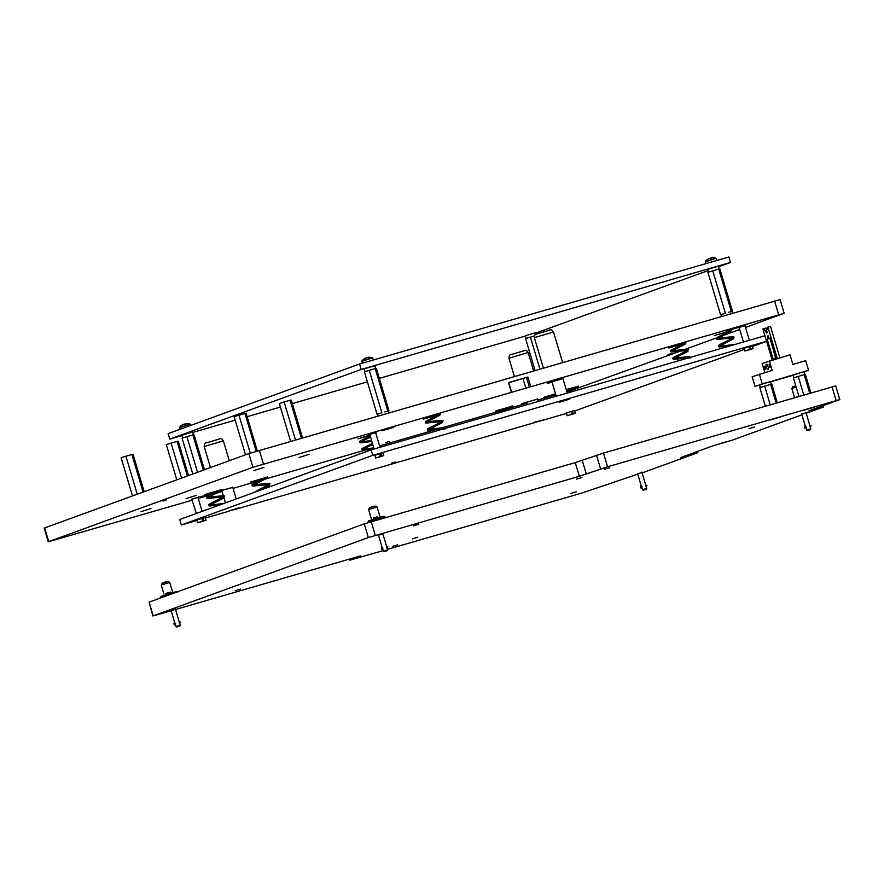 <?xml version="1.0" encoding="UTF-8"?>
<svg xmlns="http://www.w3.org/2000/svg" width="884" height="884" viewBox="0 0 884 884"><rect width="100%" height="100%" fill="white"/><g stroke="black" fill="none" stroke-linecap="round" stroke-linejoin="round"><path stroke-width="1.33" d="M140.887 511.692L150.932 508.532L140.887 511.692M186.093 498.587L196.126 495.438L186.093 498.587M253.929 470.564L263.962 467.404L253.929 470.564M299.123 457.47L309.157 454.31L299.123 457.47M537.549 399.115L521.748 403.623L537.549 399.115M232.79 487.427L221.376 490.432L232.79 487.427M562.931 378.606L547.119 383.115L562.931 378.606M685.973 342.97L668.89 347.987L683.763 343.699M512.786 405.988L495.703 410.994L510.576 406.717M369.965 435.05L357.976 438.818L370.076 435.403M221.928 489.526L204.834 494.532L219.718 490.255M267.421 477.084L250.338 482.089L265.211 477.813M440.619 414.066L423.535 419.082L438.409 414.795M731.477 330.528L714.394 335.544L729.267 331.257M567.263 390.374L568.213 389.303L566.478 390.507L568.412 389.988L566.478 390.507L567.252 390.33L567.539 391.281M192.049 499.162L197.939 497.416M374.098 433.061L368.617 434.784L374.098 433.061M745.963 324.627L745.289 325.61L737.952 327.765L745.024 325.721M566.301 389.932L576.125 386.982M578.335 386.242L566.202 389.601M385.965 429.701L393.811 427.226L385.965 429.701M203.651 496.023L211.497 493.559L203.651 496.023M547.152 396.496L554.997 394.021L547.152 396.496M729.466 330.163L737.311 327.699L729.466 330.163M385.568 442.564L389.214 441.414L385.568 442.564M552.025 382.043L547.815 383.358L552.058 382.142M162.844 501.018L166.49 499.88L162.844 501.018M667.763 354.716L671.42 353.567L667.763 354.716M745.521 327.389L784.152 313.301L780.075 299.61L248.857 453.603L44.2 528.091L48.277 541.782L192.347 500.167M220.558 491.051L221.84 490.686L220.558 491.051M784.152 313.301L252.935 467.293L48.277 541.782M198.248 498.454L210.248 494.985M216.878 493.062L222.094 491.548M233.078 488.366L259.73 480.642M265.465 478.984L365.258 450.067M372.462 447.978L373.711 447.613M379.612 445.912L435.447 429.734M441.934 427.845L505.084 409.546M510.819 407.889L526.853 403.248M537.837 400.065L555.837 394.85M573.44 389.711L680.934 350.882M685.244 349.313L716.405 337.975M724.272 335.113L739.731 329.489M508.554 382.783L527.87 377.015L530.731 386.595M527.87 377.015L508.499 382.617L511.361 392.209M238.967 508.145L229.851 510.554M569.108 399.325L559.981 401.734M532.776 423.104L543.726 419.834L534.61 422.254M391.689 463.094L395.336 461.956L391.689 463.094M568.987 398.949L559.163 402.364M766.561 341.246L372.772 455.348L181.353 524.997L197.121 520.422M205.353 518.035L228.79 511.25M235.387 509.339L533.549 422.939M540.146 421.027L566.445 413.403M574.688 411.016L744.405 349.412M181.353 524.997L179.717 519.516L371.147 449.868L764.925 335.765M752.472 346.473L766.583 341.334M372.772 455.348L371.147 449.868M718.559 266.802L730.527 262.449L361.202 369.457L169.772 439.105L181.982 435.569M192.69 432.464L235.188 420.154M247.122 416.696L280.394 407.049M292.317 403.601L367.39 381.844M379.313 378.385L525.483 336.031M536.19 332.937L708.073 270.615M169.772 439.105L168.137 433.624L359.567 363.987L728.891 256.968L730.527 262.449M361.202 369.457L359.567 363.987M570.92 493.405L576.246 491.847L570.92 493.405M235.166 590.7L240.492 589.131L235.166 590.7M413.381 525.858L418.696 524.3L413.381 525.858M749.135 428.574L754.45 427.005L749.135 428.574M803.943 410.253L814.584 407.126L803.943 410.253M770.362 419.977L781.003 416.85L770.362 419.977M392.408 546.4L397.734 544.831L392.408 546.4M721.134 443.304L726.46 441.735L721.134 443.304M604.347 469.293L609.673 467.724L604.347 469.293M412.463 538.82L417.789 537.251L412.463 538.82M576.545 479.117L581.871 477.559L576.545 479.117M642.005 472.531L637.618 473.846M175.485 609.319L171.098 610.623M382.86 533.87L378.474 535.174M806.086 412.839L801.7 414.143M806.208 413.259L823.645 406.916L808.838 410.861L839.8 399.579L835.723 385.888L603.496 453.094L575.274 462.586L364.252 523.869L149.12 602.137L152.899 615.971L171.142 610.767M642.104 472.885L697.852 452.674L680.459 457.669L713.278 445.724L732.04 440.243L801.899 414.828M839.8 399.579L607.573 466.774L579.351 476.277L368.33 537.56L152.899 615.971M175.529 609.496L360.584 555.87L349.821 560.191L383.092 550.644M387.479 549.373L582.048 492.996L637.718 474.156M823.645 406.916L823.269 405.612M697.852 452.674L697.498 451.47M526.577 402.286L537.527 399.027M551.947 381.777L562.898 378.507M221.166 490.609L232.768 487.327M221.807 490.598L220.856 490.841M570.511 414.707L575.351 413.259L574.534 410.519L566.556 412.872L567.141 415.712L571.948 414.176L567.141 415.712M575.351 413.259L570.545 414.784M573.241 413.811L572.832 412.441L571.539 412.817L571.948 414.176M572.832 412.441L571.561 412.894M744.836 325.732L739.112 327.423L743.455 341.986M748.273 350.031L753.102 348.594L752.284 345.854L744.306 348.197L744.892 351.036L749.698 349.512L744.892 351.036M753.102 348.594L748.295 350.119M750.991 349.136L750.582 347.766L749.289 348.141L749.698 349.512M750.582 347.766L749.312 348.23M375.501 432.751L369.788 434.431L374.131 449.006M378.938 457.05L383.778 455.603L382.96 452.873L374.982 455.216L375.556 458.056L380.374 456.531L375.556 458.056M383.778 455.603L378.971 457.138M381.667 456.155L381.258 454.785L379.965 455.161L380.374 456.531M381.258 454.785L379.987 455.249M197.751 497.427L191.309 499.283M201.187 521.715L206.027 520.278L205.21 517.538L197.22 519.891L197.806 522.731L202.613 521.195L197.806 522.731M206.027 520.278L201.209 521.803M203.906 520.82L203.497 519.461L202.215 519.825L202.613 521.195M203.497 519.461L202.237 519.914M793.898 377.755L793.103 375.07L800.396 372.772L804.053 371.799L804.871 374.529M810.882 392.993L805.357 374.44L804.197 374.639L793.423 377.899L798.959 396.452M803.799 395.049L798.23 376.374M809.766 393.325L804.197 374.639M760.317 387.479L759.522 384.794L766.826 382.496L770.472 381.534L771.29 384.253M777.312 402.728L771.776 384.175L770.616 384.374L759.853 387.634L765.378 406.176M770.229 404.773L764.66 386.098M776.185 403.049L770.616 384.374M765.301 367.6L764.362 366.263L765.235 369.291L765.301 367.6M768.063 366.595A2.785 0.939 -106.2 0 0 766.395 364.241A2.785 0.939 -106.2 0 0 766.284 367.236A2.785 0.939 -106.2 0 0 767.942 369.589A2.785 0.939 -106.2 0 0 768.063 366.595M770.041 365.877L769.102 364.539L769.975 367.567L770.041 365.877M767.135 329.666L766.041 327.975L762.892 328.925L772.152 359.998M764.848 372.529L762.141 363.434L790.009 354.827L792.86 364.407L805.711 360.683L808.573 370.274L755.002 386.319L752.151 376.739L772.196 370.396L769.345 360.816M762.207 383.7L759.356 374.12M755.002 386.319L759.588 384.993M770.561 381.822L793.158 375.269M804.086 371.899L808.573 370.274M775.787 357.777L773.047 358.771L767.213 339.191L768.119 338.859L767.301 336.119L768.218 335.787L769.036 338.528L769.942 338.196L775.787 357.777M777.268 358.517L767.898 327.102L767.378 329.566L766.461 329.909L767.279 332.638L766.373 332.97L765.555 330.24L764.649 330.561L763.467 328.715M767.898 327.102L770.483 326.351L779.854 357.766M775.577 357.854L769.997 338.373M767.213 339.191L769.798 338.439M769.036 338.528L769.964 338.263M767.301 336.119L768.24 335.854M768.119 338.859L769.986 338.318M765.555 330.24L766.483 329.964M144.18 491.681L133.042 454.288L131.882 454.486L143.086 492.079M131.882 454.486L125.915 456.21L137.241 494.211M125.915 456.21L121.108 457.746L132.489 495.935M389.048 412.773L388.507 410.927L384.849 411.9L387.833 411.027L375.181 368.584L364.407 371.844L377.059 414.287L381.866 412.762L369.214 370.319M365.015 371.656L364.219 368.971L371.335 366.727L374.893 365.788L375.7 368.495M381.866 412.762L377.059 414.287M387.833 411.027L388.993 410.828L376.341 368.385L375.181 368.584M732.549 313.234L732.007 311.389L728.35 312.361L731.333 311.499L718.681 269.056L707.907 272.316L720.559 314.748L725.366 313.223L712.714 270.78M708.515 272.117L707.719 269.432L714.836 267.2L718.394 266.25L719.2 268.968M725.366 313.223L720.559 314.748M731.333 311.499L732.493 311.301L719.841 268.858L718.681 269.056M526.201 338.45L525.405 335.765L536.091 332.583L536.522 334.041M539.925 369.059L530.4 337.113L525.593 338.638L535.085 370.462M534.378 335.953L530.4 337.113M182.701 437.978L181.905 435.293L189.021 433.061L192.59 432.11L193.397 434.829M197.519 472.277L186.9 436.641L182.093 438.177L192.778 474.001M203.375 470.144L192.867 434.917L186.9 436.641M204.469 469.747L194.027 434.718L192.867 434.917M244.912 413.358L256.216 451.282L244.912 413.358L238.945 415.093L250.282 453.116L238.945 415.093L234.138 416.618L245.531 454.807L234.138 416.618L246.072 413.159L257.332 450.951L246.072 413.159L244.912 413.358M302.527 437.845L291.267 400.065L290.107 400.264L301.411 438.166M290.107 400.264L284.14 401.999L295.444 439.901M284.14 401.999L279.333 403.524L290.604 441.304M645.696 484.918L646.989 485.415L646.182 486.565M645.563 484.951L646.06 486.598L645.563 484.951M640.502 487.338L640.535 486.41L640.502 487.338M641.928 487.791L641.43 486.156L640.535 486.41M642.104 486.83L641.43 486.156M643.342 490.211L646.27 489.349L643.342 490.211M642.535 489.736L646.756 488.465L646.038 486.067M386.551 546.257L387.844 546.754L387.037 547.892M386.418 546.29L386.916 547.936L386.418 546.29M381.358 548.677L381.391 547.749L381.358 548.677M381.866 549.395L382.96 548.168L381.391 547.749M382.96 548.168L382.286 547.494M377.755 516.742L373.368 518.046M377.601 516.72L373.479 517.947M384.197 551.55L387.126 550.688L384.197 551.55M383.391 551.075L387.612 549.804L386.894 547.406M809.777 425.226L811.07 425.723L810.263 426.861M809.645 425.259L810.131 426.906L809.645 425.259M804.584 427.646L804.617 426.718L804.584 427.646M806.186 427.138L805.512 426.464L805.998 428.099L805.092 428.364M798.871 396.154L796.594 397.015M798.882 396.198L796.705 396.916M807.423 430.519L810.352 429.657L807.423 430.519M806.617 430.044L810.827 428.762L810.12 426.375M805.633 427.337L805.998 428.099L805.633 427.337M179.176 621.706L180.469 622.203L179.662 623.342M179.043 621.739L179.529 623.386L179.043 621.739M173.982 624.115L174.015 623.198L173.982 624.115M174.491 624.844L175.584 623.618L174.015 623.198M175.584 623.618L174.91 622.933M170.38 592.192L165.993 593.495M166.093 593.363L170.347 592.114L170.711 593.319M176.822 626.999L179.75 626.137L176.822 626.999M176.015 626.524L180.225 625.242L179.518 622.855M536.676 421.944L541.848 420.408L536.665 421.911M562.047 401.435L567.219 399.899L562.036 401.402M238.857 507.77L228.017 511.416M231.917 510.256L237.089 508.72L231.906 510.223M382.429 430.574L393.391 427.315M386.33 429.425L391.502 427.889L386.33 429.425M725.93 331.036L736.891 327.776M729.83 329.887L735.002 328.351L729.819 329.854M543.627 397.369L554.566 394.098M547.516 396.22L552.699 394.684L547.516 396.22M200.115 496.896L211.077 493.637M204.016 495.747L209.199 494.211L204.016 495.714M179.971 429.326L179.585 427.281L190.137 424.143A9.293 9.293 0 0 0 185.949 423.657A9.26 8.707 -110 0 1 187.275 423.613M185.949 423.657A9.26 8.707 -110 0 0 185.739 423.679L185.441 423.756A9.26 3.138 -106.2 0 1 186.049 423.922A9.183 7.812 128.1 0 0 185.386 424.088A9.183 7.812 128.1 0 0 184.723 424.298A9.26 3.138 73.8 0 0 184.115 424.143L183.496 424.331A9.26 8.707 -110 0 0 182.159 425.094A9.183 2.873 -134.2 0 0 181.684 425.27A9.26 8.707 70 0 1 181.872 425.138A9.293 9.293 0 0 0 179.585 427.281M183.242 424.453L183.021 424.508A9.26 8.707 70 0 0 181.872 425.138M185.463 423.834A9.26 8.707 70 0 0 185.264 423.856L184.645 424.044A9.26 3.138 -106.2 0 0 184.491 424.209M705.841 263.653L705.399 261.421L715.952 258.283A9.293 9.293 0 0 0 711.764 257.796A9.26 8.707 -110 0 1 713.09 257.752M711.764 257.796A9.26 8.707 -110 0 0 711.543 257.819L711.255 257.896A9.26 3.138 -106.2 0 1 711.863 258.062A9.183 7.812 128.1 0 0 711.2 258.227A9.183 7.812 128.1 0 0 710.537 258.437A9.26 3.138 73.8 0 0 709.918 258.283L709.311 258.471A9.26 8.707 -110 0 0 707.962 259.233A9.183 2.873 -134.2 0 0 707.498 259.41A9.26 8.707 70 0 1 707.686 259.277A9.293 9.293 0 0 0 705.399 261.421M709.056 258.592L708.835 258.636A9.26 8.707 70 0 0 707.686 259.277M711.266 257.962A9.26 8.707 70 0 0 711.079 257.995L710.46 258.183A9.26 3.138 -106.2 0 0 710.294 258.349M362.341 363.18L361.899 360.959L372.451 357.81A9.293 9.293 0 0 0 368.263 357.324A9.26 8.707 -110 0 1 369.589 357.28M368.263 357.324A9.26 8.707 -110 0 0 368.042 357.357L367.755 357.423A9.26 3.138 -106.2 0 1 368.363 357.589A9.183 7.812 128.1 0 0 367.689 357.755A9.183 7.812 128.1 0 0 367.037 357.976L366.959 357.722A9.26 3.138 -106.2 0 0 366.794 357.887M365.556 358.119L365.335 358.175A9.26 8.707 70 0 0 364.186 358.816A9.26 8.707 70 0 0 363.998 358.937A9.183 2.873 -134.2 0 1 364.462 358.771A9.26 8.707 -110 0 1 365.799 358.009L366.418 357.81A9.26 3.138 73.8 0 1 367.037 357.976M367.766 357.501A9.26 8.707 70 0 0 367.578 357.523L366.959 357.722M188.48 475.559L178.237 441.182L177.076 441.392L187.386 475.968M177.076 441.392L171.109 443.116L181.54 478.089M171.109 443.116L166.303 444.641L176.789 479.813M44.664 527.892L48.753 541.583M248.857 453.603L252.935 467.293M259.344 450.354L263.421 464.045M774.594 301.057L778.671 314.748M526.51 377.512L529.361 387.093M523.008 378.584L525.87 388.175M508.808 382.706L511.659 392.286M198.878 496.322L198.248 497.283L191.751 499.162L196.314 513.471M817.192 408.784L816.938 407.922M836.142 400.551L832.065 386.861M607.573 466.774L603.496 453.094M600.59 468.94L596.501 455.249M586.346 474.122L582.258 460.431M579.351 476.277L575.274 462.586M375.324 535.406L371.236 521.715M368.33 537.56L364.252 523.869M153.208 615.828L149.12 602.137M350.141 560.058L349.821 558.997M509.516 358.009L528.135 352.528C526.776 350.329 525.339 349.744 523.825 350.76L511.118 354.572C509.847 354.362 509.129 355.578 508.963 358.241L509.516 358.009M511.284 354.517L524.19 350.771M534.886 337.489L553.506 332.008C552.146 329.82 550.71 329.224 549.196 330.24L536.489 334.053C535.218 333.843 534.5 335.069 534.334 337.732L534.886 337.489M536.654 333.997L549.561 330.262M204.757 446.309L223.376 440.84C222.017 438.641 220.58 438.055 219.066 439.061L206.359 442.873C205.088 442.663 204.37 443.89 204.204 446.553L204.757 446.309M206.524 442.829L219.431 439.083M368.595 509.549L369.645 507.725C373.357 505.913 375.844 505.681 377.092 507.018L368.595 509.549L371.291 518.588M368.031 522.024L368.595 520.82C374.551 519.317 386.032 514.455 384.927 517.052L368.031 522.024M368.65 520.798L383.247 516.576M369.722 507.703L375.147 506.123M796.175 387.126L791.821 388.518L794.517 397.557M792.948 386.673L795.777 385.778L792.871 386.695L791.821 388.518M161.22 584.998L162.269 583.175C165.982 581.363 168.457 581.131 169.717 582.468L161.22 584.998L163.916 594.037M169.883 594.589L160.159 597.683L161.22 596.269C167.175 594.766 178.656 589.904 177.551 592.501M161.275 596.247L175.861 592.026M162.347 583.142L167.772 581.573M179.507 427.745L190.137 424.143M705.321 261.885L715.952 258.283M361.81 361.423L372.451 357.81M375.689 432.718L376.628 431.646M369.799 434.475L369.059 434.608M739.123 327.456L738.383 327.588M349.821 560.191L349.5 559.086M533.616 370.882L528.135 352.528M514.4 376.451L508.963 358.241M562.6 362.484L553.506 332.008M543.384 368.053L534.334 337.732M229.299 460.708L223.376 440.84M210.469 467.57L204.204 446.553M538.245 401.447L537.472 398.839M527.273 404.629L526.521 402.109M745.002 325.666L749.356 340.285M375.678 432.685L380.032 447.293M197.917 497.349L202.105 511.372M569.141 390.518L566.81 391.634M578.335 386.087L576.036 388.352L570.357 391.192M567.141 392.728L569.826 391.446M569.506 390.352L577.219 386.374M722.968 335.732L717.046 338.296L723.576 337.688C732.007 336.616 735.366 336.594 733.654 337.644C731.952 339.489 737.587 337.025 725.189 343.158L719.41 346.23L735.068 344.417M730.361 330.66L722.648 334.638C713.045 339.323 717.322 337.533 716.117 338.826C717.786 339.346 713.388 340.075 723.908 338.782L732.659 338.119L724.858 342.064C715.255 346.76 719.543 344.959 718.338 346.252C720.007 346.782 715.609 347.511 726.118 346.219M731.477 330.373L730.571 331.743L723.499 335.478M731.035 345.589L726.604 346.152M432.11 419.27L426.187 421.834L432.718 421.226C441.149 420.154 444.508 420.132 442.796 421.182C441.094 423.027 446.729 420.563 434.331 426.696L428.552 429.768L434.939 428.663C447.647 426.906 444.022 428.287 445.028 429.094M439.503 414.198L431.79 418.176C422.187 422.861 426.464 421.071 425.259 422.364C426.928 422.883 422.53 423.613 433.049 422.32L441.801 421.657L434 425.602C424.397 430.298 428.685 428.497 427.469 429.79C429.149 430.32 424.751 431.049 435.259 429.757L444.011 429.094M440.619 413.911L439.713 415.281L432.641 419.016M260.437 488.786L254.294 492.388M258.913 482.277L253.144 485.338L259.531 484.244C267.951 483.161 271.311 483.139 269.609 484.189C267.907 486.034 273.532 483.581 261.134 489.714L259.465 490.498M266.316 477.205L258.592 481.183C248.99 485.868 253.266 484.078 252.062 485.371C253.73 485.902 249.343 486.631 259.852 485.338L268.603 484.664L260.802 488.62M267.421 476.918L265.123 479.183L259.443 482.034M213.42 494.72L207.641 497.78L214.027 496.675C222.448 495.604 225.807 495.581 224.105 496.631C222.403 498.477 228.028 496.023 215.63 502.156L209.862 505.217L224.348 503.283M220.812 489.648L213.088 493.626C203.486 498.311 207.773 496.521 206.558 497.814C208.237 498.333 203.839 499.073 214.348 497.78L223.1 497.106L215.309 501.062C205.707 505.747 209.983 503.957 208.779 505.25C210.447 505.77 206.049 506.499 216.569 505.206M221.917 489.36L219.63 491.626L213.939 494.476M220.459 504.698L217.055 505.14M368.772 446.442L362.993 449.503L373.777 447.823M372.462 443.403L368.451 445.337C358.838 450.033 363.125 448.243 361.921 449.536C363.589 450.055 359.191 450.785 369.711 449.492M366.562 439.005L360.782 442.066L371.556 440.387M372.783 444.508L369.302 446.188M370.241 435.978L366.23 437.911C356.628 442.597 360.904 440.807 359.7 442.099C361.368 442.619 356.981 443.359 367.49 442.066M370.573 437.072L367.081 438.762M371.888 441.492L367.976 441.989M374.109 448.917L370.197 449.426M503.582 410.264L498.134 413.071M512.786 405.822L510.488 408.088L504.808 410.938M503.659 411.48L504.278 411.182M503.946 410.088L511.67 406.11M677.476 348.174L671.696 351.235L678.083 350.13C686.503 349.058 689.863 349.036 688.161 350.086C686.459 351.931 692.084 349.467 679.686 355.6L673.906 358.672L680.293 357.567C693.001 355.81 689.376 357.191 690.382 357.998M684.868 343.103L677.144 347.081C667.542 351.766 671.818 349.976 670.613 351.268C672.282 351.788 667.895 352.517 678.404 351.224L687.155 350.561L679.354 354.506C669.752 359.202 674.039 357.401 672.834 358.694C674.503 359.224 670.105 359.954 680.625 358.661L689.365 357.998M685.973 342.815L685.067 344.185L677.995 347.92M377.545 414.187L378.076 415.955M721.046 314.66L721.576 316.417M643.254 490.244L641.795 487.835M641.298 486.189L637.486 473.382M645.828 485.371L641.872 472.078M646.27 489.349L646.756 488.465M641.917 487.802L641.01 488.056M373.346 517.969L373.711 519.184M384.109 551.583L382.65 549.174M382.153 547.528L378.341 534.721M386.684 546.71L382.728 533.417M384.927 517.052L385.115 517.692M387.126 550.688L387.612 549.804M377.733 516.665L378.087 517.88M377.092 507.018L379.788 516.057M805.523 426.453L804.617 426.718M807.335 430.552L805.876 428.143M805.379 426.497L801.567 413.69M809.91 425.679L805.943 412.386M810.352 429.657L810.827 428.762M165.971 593.418L166.336 594.634M176.734 627.032L175.275 624.623M174.778 622.977L170.966 610.17M179.308 622.159L175.341 608.855M179.75 626.137L180.225 625.242M169.717 582.468L172.402 591.495M567.23 393.048L562.843 378.33M556.257 396.231L551.892 381.59M236.227 498.952L232.713 487.15M225.464 502.874L223.884 497.548M223.431 496.023L221.751 490.41M190.734 425.414L190.458 424.486M716.825 260.471L716.272 258.625M364.186 358.816A9.293 9.293 0 0 0 361.899 360.959M373.324 359.998L372.772 358.153"/></g></svg>
